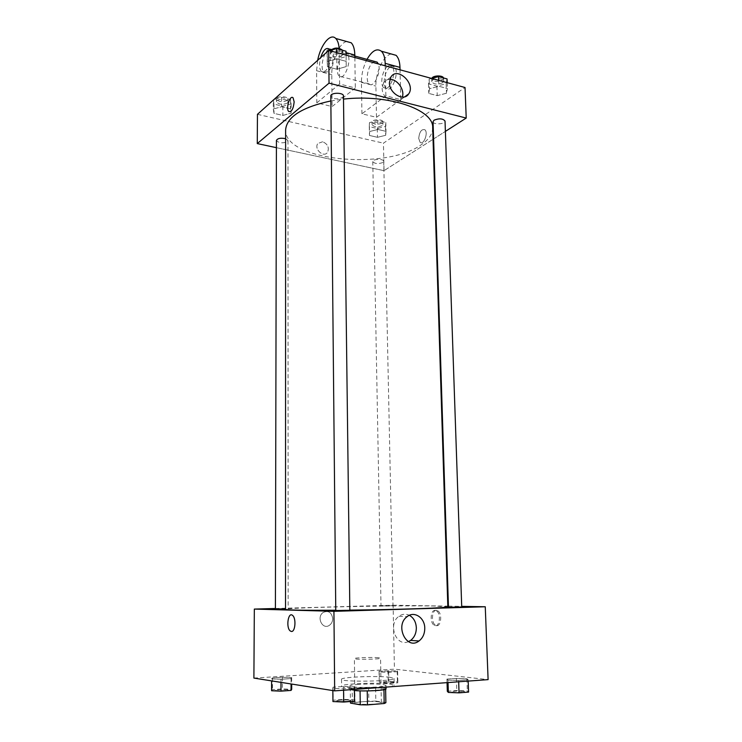 <?xml version="1.0" encoding="UTF-8"?>
<svg xmlns="http://www.w3.org/2000/svg" width="742" height="742" viewBox="0 0 742 742"><rect width="100%" height="100%" fill="white"/><g stroke="black" fill="none" stroke-linecap="round" stroke-linejoin="round"><path stroke-width="0.56" stroke-dasharray="3.71 2.78" d="M378.624 657.746C372.53 657.078 353.823 657.727 354.388 658.599C353.702 659.768 381.267 659.332 380.544 658.191L378.624 657.746M379.412 701.988C373.263 700.847 354.398 701.719 354.973 703.128C354.286 704.993 382.102 704.557 381.351 702.711L379.412 701.988M352.367 702.294L375.832 701.051L375.591 687.482L352.19 688.613L352.367 702.294L350.474 703.101M375.832 701.051L385.877 702.702M368.635 687.417L368.848 700.977M375.591 687.482L385.617 689.253M352.19 688.613L350.307 689.327L350.456 701.505M385.608 688.91L383.939 689.633L367.234 690.876L360.074 690.811L350.307 689.327M354.416 690.524L349.853 689.429C350.103 688.762 353.09 688.214 358.803 687.769C370.035 686.897 386.461 687.537 386.035 688.864M358.757 684.393C353.044 684.82 350.066 685.348 349.816 685.998C348.833 688.196 387.027 687.593 385.97 685.432L383.28 684.578C376.723 683.874 368.551 683.809 358.757 684.393M389.16 686.869C392.49 686.378 394.169 685.868 394.197 685.33L390.19 684.087C377.761 682.204 340.597 683.753 341.598 686.155C341.125 687.611 356.503 688.641 372.03 688.131M390.051 677.316C377.641 675.582 340.532 677.056 341.524 679.301C340.003 682.278 395.662 681.406 394.048 678.476L390.051 677.316M271.637 678.921L272.462 677.947L282.424 677.307L291.671 677.622L291.05 678.596L280.977 679.245L271.637 678.921L272.462 677.947L282.424 677.307L291.671 677.622L291.05 678.596L280.977 679.245L271.637 678.921L271.628 680.887M332.824 688.381L333.037 687.194L343.75 686.433L354.361 686.832L354.379 688.01L343.555 688.799L332.824 688.381L333.037 687.194L343.75 686.433L354.361 686.832L354.379 688.01L343.555 688.799L332.824 688.381L332.843 690.579M253.894 678.086L394.438 669.154L488.106 679.626M379.32 671.964L379.06 671.111L397.174 670.805L397.619 671.658L388.65 672.243L379.32 671.964L379.06 671.111L397.174 670.805L397.619 671.658L379.32 671.964L379.255 682.148L388.159 681.518L397.415 681.842L397.86 682.798L388.873 683.438L379.524 683.104M447.955 680.108L446.934 679.078L456.367 678.411L466.913 678.744L468.146 679.765L458.63 680.451L447.955 680.108L446.934 679.078L456.367 678.411L466.913 678.744L468.146 679.765L458.63 680.451L447.955 680.108L448.029 682.557M275.403 608.496L393.102 605.222L394.438 669.154M332.722 618.587C331.572 612.261 328.381 610.23 323.15 612.484C316.027 617.159 322.649 630.394 329.513 625.218C331.591 623.66 332.657 621.453 332.722 618.587C331.572 612.261 328.381 610.23 323.15 612.484C316.027 617.159 322.659 630.394 329.513 625.218C331.591 623.66 332.657 621.453 332.722 618.587M447.834 606.817L433.643 606.01C393.492 605.222 284.362 607.596 285.522 609.358M335.755 610.249L349.834 610.119M393.102 605.222L447.806 606.131M448.437 606.14L461.709 606.362M349.844 610.304L335.764 610.536M285.522 608.857L275.403 608.922M392.082 605.704L381.008 605.945L392.082 605.704M448.465 607.16L461.728 606.975M436.352 610.341C431.77 609.859 431 622.733 435.471 625.172C440.609 628.836 442.993 613.755 437.743 610.796L436.352 610.341M435.053 610.388C430.471 609.896 429.701 622.788 434.172 625.228C439.301 628.891 441.685 613.792 436.435 610.833L435.053 610.388M408.397 641.635C396.182 647.358 387.454 624.105 398.899 616.324C402.275 613.922 405.753 613.588 409.361 615.303M432.679 127.689C432.679 134.163 428.57 140.053 420.352 145.358C384.486 170.502 284.334 160.458 285.614 129.998M330.849 100.94L343.5 99.103M433.05 121.669C432.874 124.953 445.423 124.322 445.033 121.067M285.614 138.68L287.989 140.618L287.377 141.666C282.405 143.54 278.76 143.123 276.432 140.433M382.909 162.498C378.151 164.167 374.775 163.861 372.781 161.598C372.447 158.862 383.939 158.602 383.725 161.348L382.909 162.498M343.463 95.987L342.637 97.415C337.156 99.641 333.214 99.187 330.802 96.061M384.022 170.669L276.414 147.677L384.022 170.669L433.04 139.292L384.022 170.669L383.447 143.16L465.03 87.51M433.597 138.94L445.395 131.39L433.597 138.94M447.315 691.275L456.766 690.533L467.33 690.932L468.582 692.091M463.351 691.247C457.406 690.848 453.343 691.006 451.155 691.739C450.83 692.611 465.002 692.499 464.64 691.637L463.351 691.247M446.934 679.078L447.046 682.631M456.367 678.411L456.766 690.533M466.913 678.744L467.33 690.932M468.146 679.765L468.193 681.082M458.63 680.451L458.677 681.777M463.36 691.275C457.415 690.876 453.343 691.034 451.155 691.767C450.83 692.638 465.011 692.527 464.64 691.665L463.36 691.275M332.945 701.552L333.158 700.207L343.889 699.372L354.528 699.845L354.555 701.181M350.011 700.198C346.792 699.585 336.302 700.068 336.636 700.828C336.274 701.821 351.337 701.552 350.957 700.569L350.011 700.198C346.792 699.613 336.302 700.096 336.636 700.856C336.274 701.849 351.337 701.58 350.957 700.596L350.011 700.235M333.037 687.194L333.158 700.207M343.75 686.433L343.889 699.372M354.361 686.832L354.528 699.845M354.379 688.01L354.398 689.42M343.555 688.799L343.574 690.208M393.659 682.102C388.335 681.777 384.588 681.926 382.427 682.557C382.13 683.271 394.92 683.094 394.596 682.39L393.659 682.102M379.06 671.111L379.255 682.148M387.945 670.545L388.159 681.518M397.174 670.805L397.415 681.842M397.619 671.658L397.86 682.798M388.65 672.243L388.873 683.438M393.668 682.13C388.335 681.796 384.588 681.954 382.427 682.584C382.13 683.299 394.92 683.122 394.605 682.408L393.668 682.13M271.6 690.746L272.425 689.652L282.414 688.947L291.689 689.318M287.479 689.624C284.826 689.105 274.93 689.559 275.226 690.181C274.902 690.987 288.499 690.672 288.165 689.884L287.479 689.624C284.826 689.133 274.93 689.587 275.226 690.208C274.902 691.015 288.499 690.7 288.165 689.912L287.479 689.643M272.462 677.947L272.425 689.652M282.424 677.307L282.414 688.947M291.671 677.622L291.68 684.059M291.05 678.596L291.059 683.966M280.977 679.245L280.977 682.371M431.677 78.429L429.201 79.097L428.477 83.865L436.917 86.128L446.155 83.698L447.055 78.921M442.603 82.733C437.437 84.829 433.829 84.486 431.779 81.703C431.371 78.216 443.837 77.548 443.66 81.073L442.603 82.733M429.507 88.725L428.774 93.409L437.224 95.635L446.489 93.242L447.389 88.548L438.865 86.257L429.507 88.725L428.774 93.409L437.224 95.635L446.489 93.242L447.389 88.548L438.865 86.257L429.507 88.725L429.201 79.097M428.477 83.865L428.774 93.409M436.917 86.128L437.224 95.635M446.155 83.698L446.489 93.242M447.185 82.65L447.389 88.548M438.67 80.331L438.865 86.257M443.493 77.947L442.51 80.006C437.344 82.112 433.736 81.768 431.696 78.977L431.807 78.402M327.129 51.402L327.38 56.726L336.822 59.258L346.106 56.55L346.041 51.226M329.624 50.66L327.871 51.179M342.127 55.474C336.701 57.857 332.787 57.366 330.394 53.999C330.032 50.057 343.212 49.992 342.943 53.934L342.127 55.474M327.222 61.53L327.472 66.761L336.933 69.247L346.236 66.585L346.18 61.354L336.627 58.785L327.222 61.53L327.472 66.761L336.933 69.247L346.236 66.585L346.18 61.354L336.627 58.785L327.222 61.53L327.139 51.838M327.38 56.726L327.472 66.761M336.822 59.258L336.933 69.247M346.106 56.55L346.236 66.585M346.097 55.149L346.18 61.354M336.553 52.552L336.627 58.785M342.702 50.308L342.09 52.608C336.664 55.001 332.759 54.509 330.366 51.124L330.542 50.391M369.451 122.634L369.303 126.622L377.298 128.514L385.515 126.455L385.803 122.467L377.743 120.529L369.451 122.634L369.46 135.452L377.474 137.307L385.701 135.285L385.998 131.362L377.919 129.451L369.618 131.529L369.46 135.452L377.474 137.307L385.701 135.285L385.998 131.362L377.919 129.451L369.618 131.529M382.149 125.658C377.428 127.448 374.079 127.114 372.094 124.665C371.761 121.725 383.16 121.447 382.946 124.415L382.149 125.658M369.303 126.622L369.46 135.452M377.298 128.514L377.474 137.307M385.515 126.455L385.701 135.285M385.803 122.467L385.998 131.362M377.743 120.529L377.919 129.451M382.093 123.135C377.381 124.934 374.033 124.6 372.048 122.142C371.714 119.184 383.113 118.915 382.9 121.883L382.093 123.135M273.306 99.706L274.021 104.121L282.878 106.208L291.105 103.954L290.549 99.539L281.608 97.388L273.965 99.521M287.377 103.064C282.442 105.067 278.825 104.622 276.516 101.719C276.228 98.445 288.267 98.677 287.979 101.932L287.377 103.064M273.279 109.028L274.002 113.368L282.869 115.418L291.114 113.192L290.558 108.861L281.589 106.746L273.279 109.028L274.002 113.368L282.869 115.418L291.114 113.192L290.558 108.861L281.589 106.746L273.279 109.028L273.306 100.114M274.021 104.121L274.002 113.368M282.878 106.208L282.869 115.418M291.105 103.954L291.114 113.192M290.549 99.539L290.558 108.861M281.608 97.388L281.589 106.746M287.367 100.42C282.442 102.433 278.825 101.988 276.516 99.066C276.237 95.783 288.267 96.015 287.979 99.289L287.367 100.42M418.711 138.42C419.434 131.844 421.475 128.941 424.823 129.72C428.644 132.53 423.626 145.682 420.065 142.269L418.711 138.42L420.074 142.269C423.626 145.682 428.644 132.53 424.823 129.72C421.475 128.941 419.443 131.844 418.711 138.42M389.828 79.366C387.166 79.413 385.107 80.498 383.642 82.622L382.158 88.233C381.917 98.909 396.497 107.293 401.237 99.363L402.322 97.119M294.166 101.867L293.099 97.851M322.677 141.759L317.836 143.494C313.643 149.012 323.8 158.194 327.547 152.323C329.402 147.575 327.778 144.05 322.677 141.759C327.778 144.05 329.402 147.575 327.556 152.323C323.8 158.194 313.643 149.012 317.836 143.494L322.677 141.759M257.455 114.324L383.447 143.16M317.669 60.334L316.602 70.731L316.815 102.86L332.101 106.56L355.316 88.001L339.641 83.994L339.14 48.258M316.815 102.86L339.641 83.994M391.247 53.98C383.623 55.121 375.369 72.707 375.888 86.109L376.491 117.319L361.938 113.786L385.877 95.811L400.773 99.623L400.031 69.822M376.491 117.319L400.773 99.623M374.775 61.484L372.883 62.476C367.772 66.261 365.222 80.897 369.136 83.892C373.662 88.845 381.778 71.371 378.309 63.905M361.938 113.786L361.419 82.362C361.437 74.293 363.302 66.632 367.021 59.369M385.877 95.811L385.228 65.788M342.952 54.333C338 58.247 335.458 73.133 339.215 76.129C344.362 81.824 352.682 58.572 347.08 53.925C345.902 52.867 344.529 53.007 342.952 54.333M354.852 57.524L355.316 88.001M346.635 41.506C339.391 42.841 331.405 60.974 331.785 74.673L332.101 106.56M387.482 66.446C382.297 70.165 379.746 84.681 383.735 87.686C389.198 93.362 397.758 70.796 391.822 66.131C390.57 65.083 389.123 65.185 387.482 66.446M389.893 67.105C384.69 70.815 382.139 85.311 386.137 88.307C391.628 93.984 400.198 71.464 394.243 66.789C392.991 65.741 391.544 65.843 389.893 67.105M329.42 49.102C323.957 50.02 319.514 68.654 323.892 72.141L327.816 71.779C332.694 68.032 335.375 52.719 331.665 49.714L331.349 49.445M330.042 50.539C332.314 55.39 329.383 67.828 325.219 71.102L321.305 71.473C319.227 68.774 318.995 64.174 320.627 57.672M361.419 82.362L375.888 86.109M316.602 70.731L331.785 74.673M339.252 50.781L346.06 52.645M381.351 702.711L380.544 658.191M354.973 703.128L354.388 658.599M349.816 685.998L349.853 689.429M385.97 685.432L386.007 687.259M341.524 679.301L341.598 686.155M394.048 678.476L394.197 685.33M434.172 625.228L435.471 625.172M436.435 610.833L437.743 610.796M398.899 616.324L407.182 616.602M287.989 140.618L288.137 608.7M372.781 161.598L381.008 605.945M383.725 161.348L393 605.76M431.696 78.977L431.779 81.703M443.568 78.346L443.66 81.073M330.366 51.124L330.394 53.999M342.906 51.068L342.943 53.934M372.048 122.142L372.094 124.665M382.9 121.883L382.946 124.415M276.516 99.066L276.516 101.719M287.979 99.289L287.979 101.932M390.895 77.01L383.642 82.622M404.733 96.812L401.237 99.363M354.834 56.04L347.08 53.925M369.136 83.892L339.215 76.129M394.243 66.789L391.822 66.131M386.137 88.307L383.735 87.686M321.305 71.473L323.892 72.141M331.182 49.584L331.665 49.714"/><path stroke-width="1.11" d="M383.939 689.726L384.198 703.509L367.457 704.891L360.269 704.798L350.474 703.101L350.456 701.505M384.198 703.509L385.877 702.702L385.617 689.253M386.007 687.259L386.035 688.864C386.925 690.394 364.507 691.59 354.416 690.524M367.244 690.923L367.457 704.891M360.074 690.858L360.269 704.798M372.03 688.131L389.16 686.869M461.709 606.362L485.259 606.761L488.106 679.626L334.67 690.867L253.894 678.086L254.33 609.08L275.403 608.496M330.849 100.94C301.725 107.312 286.644 117.004 285.614 129.998L285.522 609.358C286.616 610.109 303.367 610.406 335.755 610.249M349.834 610.119C399.994 609.599 450.014 607.828 447.834 606.817L432.679 127.689C433.968 109.751 388.483 93.872 343.5 99.103M485.259 606.761L333.928 611.334L254.33 609.08M447.806 606.131L448.437 606.14M335.764 610.536L349.844 610.304L343.463 95.987C343.741 92.323 330.44 92.407 330.802 96.061L335.764 610.536M285.614 138.68C280.671 137.734 277.61 138.318 276.432 140.433L275.403 608.922L285.522 608.857M449.671 607.225L448.465 607.16L433.05 121.669L434.098 120.158C439.31 118.182 442.965 118.488 445.033 121.067L461.728 606.975L449.671 607.225M333.928 611.334L334.67 690.867M424.767 628.177C424.758 633.714 422.838 637.99 419.026 640.977C406.709 650.725 394.419 625.497 407.182 616.602C414.305 610.712 424.814 617.715 424.767 628.177M291.383 631.461L290.252 630.969C285.772 627.704 288.184 611.408 292.552 615.406C296.364 618.077 295.344 632.175 291.383 631.461L290.252 630.969C285.772 627.704 288.184 611.408 292.561 615.406C296.373 618.077 295.344 632.175 291.383 631.461M409.361 615.303C413.656 617.789 415.984 621.944 416.336 627.769C416.308 633.241 414.407 637.452 410.614 640.411L408.397 641.635M257.27 143.586L276.414 147.677L257.27 143.586L329.031 83.15L257.27 143.586L257.455 114.324L328.725 50.419L329.031 83.15L466.217 118.061L329.031 83.15M433.04 139.292L433.597 138.94L433.04 139.292M466.217 118.061L445.395 131.39L466.217 118.061L465.03 87.51L328.725 50.419M468.193 681.082L468.582 692.091L459.038 692.852L448.344 692.434L447.315 691.275L447.046 682.631M448.029 682.557L448.344 692.434M458.677 681.777L459.038 692.852M354.398 689.42L354.555 701.181L343.704 702.043L332.945 701.552L332.843 690.579M343.574 690.208L343.704 702.043M291.68 684.059L291.689 689.318L291.059 690.412L280.968 691.136L271.6 690.746L271.628 680.887M291.059 683.966L291.059 690.412M280.977 682.371L280.968 691.136M447.185 82.65L447.055 78.921L438.541 76.593L431.677 78.429M438.541 76.593L438.67 80.331M431.807 78.402C432.725 75.424 442.788 75.044 443.493 77.947M346.097 55.149L346.041 51.226L336.516 48.61L329.624 50.66M327.871 51.179L327.139 51.838M336.516 48.61L336.553 52.552M330.542 50.391C334.54 47.33 338.602 47.303 342.702 50.308M273.965 99.521L273.306 100.114M389.42 82.668L390.895 77.01C397.489 66.112 416.132 84.096 408.629 93.965C403.88 101.969 389.198 93.446 389.42 82.668M402.322 97.119C404.965 89.912 397.322 79.014 389.828 79.366M294.157 101.867C293.368 108.972 291.55 112.19 288.712 111.513C285.512 108.74 290.076 94.41 293.09 97.851L294.157 101.867C293.368 108.972 291.55 112.19 288.721 111.513L288.721 111.513C285.522 108.74 290.076 94.41 293.099 97.851M378.309 63.905L377.149 62.133L374.775 61.484M385.228 65.788L385.172 63.339L399.975 67.392C399.771 61.642 398.463 57.626 396.052 55.316L391.247 53.98M367.021 59.369C372.039 50.697 376.815 47.98 381.351 51.207C383.707 53.507 384.987 57.551 385.172 63.339M346.06 52.645L354.815 55.038L354.852 57.524M354.815 55.038C354.667 49.167 353.461 45.077 351.189 42.776L346.635 41.506M400.031 69.822L399.975 67.392M331.349 49.445L329.42 49.102M339.14 48.258C338.742 43.62 337.601 40.356 335.736 38.454C330.375 32.648 320.535 44.937 317.669 60.334M320.627 57.672C323.197 50.15 326.016 47.265 329.068 49.009L330.042 50.539M410.614 640.411L419.026 640.977M408.629 93.965L404.733 96.812M377.149 62.133L354.834 56.04M329.068 49.009L331.182 49.584M381.351 51.207L396.052 55.316M335.736 38.454L351.189 42.776"/></g></svg>
